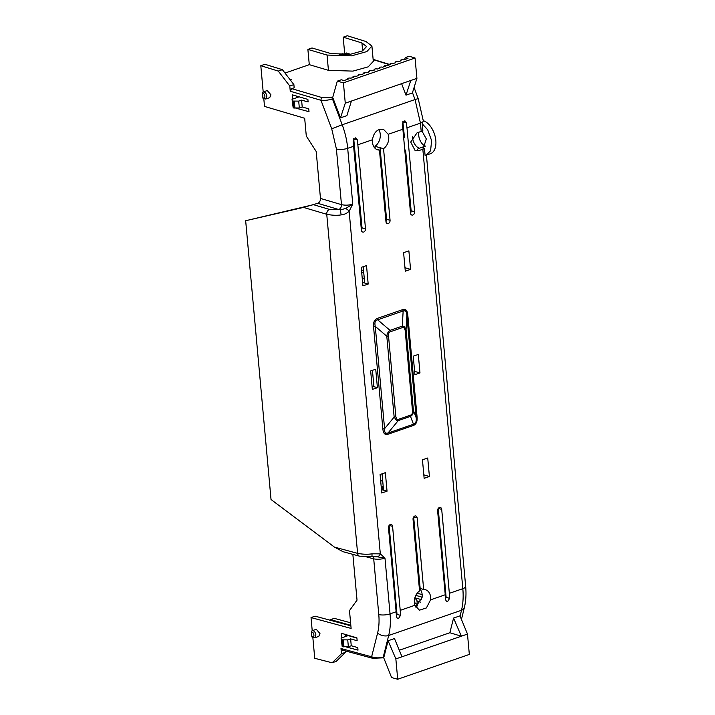 <?xml version="1.0" encoding="UTF-8"?>
<svg xmlns="http://www.w3.org/2000/svg" width="715" height="715" viewBox="0 0 715 715"><rect width="100%" height="100%" fill="white"/><g stroke="black" fill="none" stroke-linecap="round" stroke-linejoin="round"><path stroke-width="1.07" d="M418.865 132.221A9.411 5.506 -108.9 0 0 418.731 135.43A9.411 5.506 -108.9 0 0 423.798 145.243L425.184 146.226A8.062 2.511 174.8 0 1 425.246 146.28M423.307 120.889L418.195 98.616L415.031 99.546L420.456 123.123A8.062 2.511 -5.2 0 0 423.307 120.889L422.207 123.749L427.704 129.79L431.601 140.587L430.582 150.767L426.158 155.182L425.094 155.441L424.46 148.497A8.062 2.511 174.8 0 1 422.833 149.221L462.82 588.668L449.351 593.334L449.646 598.348L447.626 601.538L446.661 601.574L445.552 599.769L445.257 594.755L430.582 599.84L426.408 607.938L419.419 610.19L414.888 605.274L400.221 610.36L400.516 615.365L398.496 618.555L397.531 618.6L396.432 616.786L396.128 611.772L390.05 613.881C390.765 621.648 390.31 628.851 388.683 635.483L461.506 610.252A8.062 4.826 13.8 0 0 464.357 607.589C465.921 601.065 466.359 594.013 465.671 586.443A8.062 2.511 174.8 0 1 462.82 588.668C463.526 596.551 463.088 603.746 461.506 610.252L460.076 616.098M396.414 616.33L397.013 614.373L400.516 615.365M385.957 221.561A2.637 1.966 106.1 0 0 386.574 219.291L390.059 220.283L383.544 148.64A10.654 7.928 106.1 0 0 388.218 134.286L402.885 129.209L410.526 213.186A2.69 2.002 -73.9 0 0 411.813 215.054A2.69 2.002 -73.9 0 0 412.805 215.018A2.69 2.002 -73.9 0 0 414.62 211.765L406.978 127.788L420.456 123.123L421.207 131.408L417.042 132.856L410.705 142.044L415.236 150.793L418.659 150.659L422.833 149.221M383.544 148.64L375 146.325A10.895 8.097 106.1 0 0 379.763 131.73L378.753 129.612M361.388 230.069A2.637 1.966 106.1 0 0 362.005 227.799L365.499 228.791L357.858 144.805L372.524 139.729C373.212 134.554 375.482 131.104 379.325 129.388L383.463 129.317L388.218 134.286M390.059 220.283A2.69 2.002 -73.9 0 1 388.245 223.536A2.69 2.002 -73.9 0 1 387.244 223.563A2.69 2.002 -73.9 0 1 385.966 221.695L379.451 150.052A10.654 7.928 106.1 0 1 377.788 149.864A10.654 7.928 106.1 0 1 372.524 139.729M365.499 228.791A2.69 2.002 -73.9 0 1 363.685 232.044A2.69 2.002 -73.9 0 1 362.684 232.071A2.69 2.002 -73.9 0 1 361.406 230.203L353.139 141.123L355.73 137.781L357.232 139.702L357.858 144.805M410.517 213.052A2.637 1.966 106.1 0 0 411.134 210.782L405.646 150.534L404.726 149.462M404.663 59.551L405.226 57.611L407.979 58.407L403.725 59.881A1.716 0.536 -5.2 0 0 403.537 59.81A1.716 0.536 -5.2 0 0 401.616 59.81A1.716 0.536 -5.2 0 0 400.516 60.417A1.716 0.536 -5.2 0 0 400.918 60.712A1.716 0.536 -5.2 0 0 401.16 60.766L398.434 61.713A1.716 0.536 -5.2 0 0 398.246 61.642A1.716 0.536 -5.2 0 0 396.333 61.642A1.716 0.536 -5.2 0 0 395.234 62.25A1.716 0.536 -5.2 0 0 395.636 62.545A1.716 0.536 -5.2 0 0 395.869 62.598L393.143 63.546A1.716 0.536 -5.2 0 0 392.955 63.474A1.716 0.536 -5.2 0 0 391.042 63.474A1.716 0.536 -5.2 0 0 389.943 64.082A1.716 0.536 -5.2 0 0 390.345 64.377A1.716 0.536 -5.2 0 0 390.587 64.43L387.861 65.378A1.716 0.536 -5.2 0 0 387.673 65.306A1.716 0.536 -5.2 0 0 385.76 65.306A1.716 0.536 -5.2 0 0 384.652 65.914A1.716 0.536 -5.2 0 0 385.054 66.209A1.716 0.536 -5.2 0 0 385.296 66.263L382.57 67.21A1.716 0.536 -5.2 0 0 382.382 67.139A1.716 0.536 -5.2 0 0 380.469 67.139A1.716 0.536 -5.2 0 0 379.37 67.746A1.716 0.536 -5.2 0 0 379.772 68.041A1.716 0.536 -5.2 0 0 380.005 68.095L377.288 69.042A1.716 0.536 -5.2 0 0 377.091 68.971A1.716 0.536 -5.2 0 0 375.178 68.971A1.716 0.536 -5.2 0 0 374.079 69.578A1.716 0.536 -5.2 0 0 374.481 69.873A1.716 0.536 -5.2 0 0 374.723 69.927L371.997 70.874A1.716 0.536 -5.2 0 0 371.809 70.803A1.716 0.536 -5.2 0 0 369.896 70.803A1.716 0.536 -5.2 0 0 368.788 71.411A1.716 0.536 -5.2 0 0 369.19 71.706A1.716 0.536 -5.2 0 0 369.432 71.759L366.706 72.707A1.716 0.536 -5.2 0 0 366.518 72.635A1.716 0.536 -5.2 0 0 364.605 72.635A1.716 0.536 -5.2 0 0 363.506 73.243A1.716 0.536 -5.2 0 0 363.908 73.538A1.716 0.536 -5.2 0 0 364.141 73.591L361.424 74.539A1.716 0.536 -5.2 0 0 361.236 74.467A1.716 0.536 -5.2 0 0 359.323 74.467A1.716 0.536 -5.2 0 0 358.215 75.075A1.716 0.536 -5.2 0 0 358.617 75.37A1.716 0.536 -5.2 0 0 358.858 75.424L356.133 76.371A1.716 0.536 -5.2 0 0 355.945 76.299A1.716 0.536 -5.2 0 0 354.032 76.299A1.716 0.536 -5.2 0 0 352.933 76.907A1.716 0.536 -5.2 0 0 353.335 77.202A1.716 0.536 -5.2 0 0 353.568 77.256L350.842 78.203A1.716 0.536 -5.2 0 0 350.654 78.132A1.716 0.536 -5.2 0 0 348.741 78.132A1.716 0.536 -5.2 0 0 347.642 78.739A1.716 0.536 -5.2 0 0 348.044 79.034A1.716 0.536 -5.2 0 0 348.285 79.088L344.022 80.563L341.269 79.767L337.301 81.144L332.725 97.419L331.832 97.16L333.208 98.679L340.492 117.85L346.891 115.642L351.414 101.056L345.274 103.183L343.423 82.833L337.301 81.144M424.04 145.413A9.411 5.506 -108.9 0 0 425.398 146.075M417.194 593.2L422.163 594.612M382.007 178.16L382.811 177.981M307.888 49.398L311.981 47.977L331.108 53.625L350.466 54.251L362.541 50.881L366.563 46.52L361.924 42.954L343.191 37.171L347.284 35.75L366.044 41.541L371.916 46.064L366.831 51.578L351.539 55.85L327.05 55.055L307.888 49.398L309.282 64.663L285.008 73.073M423.289 120.692A17.473 10.233 71.1 0 1 435.328 137.253A17.473 10.233 71.1 0 1 430.367 153.743L426.158 155.182M421.993 131.104L426.31 138.924L423.503 147.567L421.475 147.648L425.157 146.396M417.229 604.613L414.351 602.307M371.916 46.064L373.31 61.329L368.216 66.844L352.933 71.116L328.435 70.32L309.282 64.663M343.191 37.171L344.684 53.536M382.856 178.455L382.051 178.643M380.594 480.078L382.784 481.767M422.145 597.186L415.817 595.389M363.56 270.52L361.468 269.921M350.475 54.251L346.319 52.973L343.486 53.947M424.46 148.497L421.475 147.648M422.207 123.749L422.842 130.684A8.062 2.511 -5.2 0 1 421.207 131.408M350.591 622.774L334.254 618.35L330.598 619.619L330.661 620.334M421.618 599.697L414.888 597.785M414.825 598.017L416.97 600.439L417.354 605.927M420.536 602.146L416.917 601.127M349.135 211.229L352.763 204.097L345.703 208.476A4.031 1.242 37.2 0 1 349.135 211.229C347.088 213.285 344.442 214.509 341.171 214.893C336.953 215.581 332.144 215.385 326.746 214.286L357.598 553.365C362.997 554.375 367.796 554.518 372.015 553.803L380.317 553.857A4.031 2.672 115.8 0 1 377.413 556.833L384.983 558.111L380.317 553.857L349.135 211.229M400.221 610.36L392.58 526.374A2.69 2.002 106.1 0 0 391.266 524.497A2.69 2.002 106.1 0 0 388.486 527.795L396.128 611.772M430.582 599.84A10.654 7.928 106.1 0 0 425.613 589.786A10.654 7.928 106.1 0 0 423.664 589.509L417.14 517.866A2.69 2.002 106.1 0 0 415.826 515.989A2.69 2.002 106.1 0 0 413.047 519.287L419.571 590.93A10.654 7.928 106.1 0 0 414.888 605.274M449.351 593.334L441.7 509.357A2.69 2.002 106.1 0 0 440.386 507.48A2.69 2.002 106.1 0 0 437.607 510.778L445.257 594.755M407.782 314.85C407.479 311.963 406.674 310.221 405.369 309.622L402.795 309.577A2.69 1.591 -109.1 0 0 403.162 310.962L377.663 319.793C375.196 320.302 374.392 322.501 375.268 326.371L384.581 428.687A2.69 0.84 -5.2 0 0 382.856 429.027C383.169 431.914 383.973 433.656 385.278 434.255L387.843 434.3A2.69 1.591 70.9 0 1 387.977 433.067L413.476 424.227C415.683 423.638 416.586 421.475 416.184 417.739L406.871 315.422C406.701 312.839 406.111 311.284 405.11 310.766L403.162 310.962L402.277 326.12L404.19 326.38L406.048 329.561L406.871 315.422A2.69 0.84 -5.2 0 1 407.782 314.85L417.095 417.167A2.69 0.84 -5.2 0 0 416.184 417.739L413.404 410.41C413.502 413.35 412.528 415.335 410.49 416.371L413.476 424.227A2.69 1.591 70.9 0 0 413.342 425.47C416.175 424.37 417.426 421.6 417.095 417.167M381.774 493.01L387.038 491.187L385.358 472.678L380.085 474.501L381.774 493.01M424.138 478.335L429.411 476.503L427.722 458.002L422.458 459.825L424.138 478.335M362.925 285.884L368.189 284.052L366.509 265.551L361.236 267.374L362.925 285.884M405.289 271.2L410.562 269.376L408.873 250.867L403.609 252.699L405.289 271.2M418.302 354.434L413.234 356.186L414.923 374.696L419.982 372.944L418.302 354.434M370.665 370.942L372.345 389.443L377.413 387.691L375.724 369.181L370.665 370.942M402.885 129.209L402.259 124.097L404.86 120.755L406.352 122.685L406.978 127.788M412.475 92.646L415.031 99.546L342.208 124.776C345.157 132.713 346.981 140.56 347.687 148.327L353.764 146.226M405.995 95.158L412.385 92.95L416.917 78.364L410.776 80.491L405.995 95.158L401.616 83.664M291.72 88.642L294.178 87.784L293.883 84.611L282.38 69.659L264.899 64.287L260.805 65.709L278.287 71.08L289.79 86.023L290.263 91.243L291.72 88.642L322.429 97.705L331.832 97.16M289.772 79.267L291.47 79.803L290.451 80.152M364.337 279.065L362.246 278.421M363.801 273.166L361.71 272.567M383.115 657.684L383.732 657.845L391.588 677.561L397.701 679.25L395.851 658.899L388.084 640.756L384 656.79L383.258 657.04C379.227 658.184 375.348 658.104 371.621 656.799L340.983 648.514L342.807 649.98M395.851 658.899L401.991 656.772L394.474 638.54L388.084 640.756M401.991 656.772L467.485 634.08L459.977 615.847L453.578 618.064L449.842 632.739L399.301 650.248M342.548 53.813L339.75 54.126L339.571 54.84L342.771 53.732L343.727 54.617L343.745 54.027M343.781 54.412L343.754 55.001M406.352 122.685L402.849 121.693L404.458 137.459L403.689 138.058M438.224 508.481L446.133 597.356L449.646 598.348M386.574 219.291L380.389 151.401L379.54 151.115M350.824 625.348L330.598 619.619M345.595 635.367L347.392 635.876M418.99 584.539L419.83 584.772L413.663 516.99M389.103 525.498L397.013 614.373M415.665 607.053L422.136 597.275A10.895 8.097 106.1 0 0 419.339 588.382M419.312 588.141L423.664 589.509M376.036 149.149L379.451 150.052M380.058 147.755L380.389 151.401M357.232 139.702L353.719 138.71L362.005 227.799M341.475 204.642C345.3 205.482 349.063 205.294 352.763 204.097L347.687 148.327A8.062 2.511 174.8 0 1 336.407 148.97L341.475 204.642A4.031 2.967 106.4 0 1 338.758 209.522L317.746 203.319C319.578 202.434 320.49 200.808 320.472 198.439L341.475 204.642M378.78 614.525A8.062 2.511 174.8 0 0 390.05 613.881L384.983 558.111C381.283 559.318 377.529 559.559 373.713 558.853L378.78 614.525C379.379 621.281 378.986 627.457 377.6 633.043A8.062 4.791 14.1 0 0 388.683 635.483L383.258 657.04A2.154 1.269 -109.1 0 1 382.632 657.854L372.685 658.3A2.154 1.591 -74.9 0 1 371.621 656.799L377.6 633.043M419.83 584.772L420.161 588.418M373.552 326.71A2.69 0.84 174.8 0 1 375.268 326.371L386.797 336.238C387.173 333.431 388.245 331.474 390.024 330.366L377.663 319.793A2.69 1.591 -109.1 0 1 377.297 318.416C374.472 319.507 373.221 322.277 373.552 326.71L382.856 429.027M385.886 433.219L387.977 433.067L398.237 420.617L396.459 420.393L394.153 417.077A2.69 0.84 -5.2 0 0 395.869 416.738L388.513 335.898A2.69 0.84 174.8 0 1 386.797 336.238L394.153 417.077L384.581 428.687C384.447 431.19 384.885 432.7 385.886 433.219A2.69 1.779 116.6 0 0 385.278 434.255M382.06 473.822L383.544 490.15L387.038 491.187M383.544 490.15L381.47 489.695M423.825 474.858L429.411 476.503M363.211 266.686L364.695 283.024L368.189 284.052M364.695 283.024L362.621 282.568M404.976 267.723L410.562 269.376M414.62 371.353L419.982 372.944M377.413 387.691L372.041 386.136M372.435 370.325L373.918 386.663M340.492 117.85L345.274 103.183M331.706 128.789L342.208 124.776L332.466 98.938C328.534 100.172 324.708 100.627 320.981 100.306L331.706 128.789L336.407 148.97M405.226 57.611L409.195 56.235L415.058 58.013L416.917 78.364M410.776 80.491L351.414 101.056M322.429 97.705A2.154 1.582 106.4 0 0 320.981 100.306L290.263 91.243M260.805 65.709L263.192 91.949M263.826 98.885L264.505 106.419L304.679 118.27L306.297 136.082L316.2 151.491L320.472 198.439M350.868 625.831L315.127 616.169L311.034 617.581L312.223 630.719M312.857 637.646L314.734 658.3L332.135 662.787L341.457 653.725L340.983 648.514M350.868 625.795L319.694 617.403M332.135 662.787L336.229 661.366L345.551 652.312L345.425 650.936M382.838 657.612L384 656.79M467.485 634.08L469.335 654.431L397.701 679.25M453.578 618.064L461.345 636.207L449.842 632.739M340.331 54.867L341.413 54.876M341.895 55.18L343.745 54.849M343.888 54.84L346.051 54.724M383.186 486.155L382.23 486.486L382.516 489.668L381.989 489.855M292.569 99.117L292.176 94.773L307.888 99.412L308.12 101.959L301.596 100.118L302.222 106.982L308.746 108.832L309.014 111.71L295.947 108.18M341.6 637.887L341.171 633.213L356.892 637.851L357.151 640.729L350.627 638.879L351.253 645.752L357.777 647.593L358.009 650.141L345.98 646.887M312.258 630.702L316.28 629.316L319.963 633.553L318.756 636.413L314.743 637.807L315.932 634.947C315.127 631.542 313.742 630.228 311.776 630.996L311.526 632.4C314.269 631.13 315.011 639.317 311.892 636.386L312.294 636.69M352.861 554.366L357.026 600.135L349.483 610.61L351.11 628.422L311.034 617.581M375 146.325L375.187 148.425M345.703 208.476L340.286 209.879L341.171 214.893M263.227 91.94L267.249 90.546L270.931 94.791L269.725 97.651L265.712 99.045L266.901 96.185C266.096 92.771 264.711 91.457 262.745 92.226L262.494 93.638C265.238 92.369 265.98 100.547 262.861 97.615L263.263 97.919M372.015 553.803L371.979 556.601L377.413 556.833M317.746 203.319L303.518 207.43L245.665 220.729L271.03 499.517L334.423 547.1L343.012 551.703L359.6 556.19L371.979 556.601M343.423 82.833L415.058 58.013M278.287 71.08L282.38 69.659M289.79 86.023L293.883 84.611M296.662 97.696L296.51 96.06M345.694 636.466L345.515 634.491M345.551 652.312L341.457 653.725M343.432 54.42L341.842 54.34L343.263 54.501M383.526 489.954L382.516 489.668M382.23 486.486L383.24 486.781M300.014 97.088L299.138 96.838L292.042 99.296L293.186 107.92L299.326 107.992L302.222 106.982M356.919 638.084L348.169 635.608L341.073 638.066L342.217 646.691L348.357 646.753L351.253 645.752M350.627 638.879L347.731 639.889L341.591 639.818M342.217 646.691L341.073 638.066M347.731 639.889L348.357 646.753M301.596 100.118L298.7 101.119L292.56 101.056M293.186 107.92L292.042 99.296M298.7 101.119L299.326 107.992M314.68 204.383L245.665 220.729M388.513 335.898C388.352 333.682 388.969 332.296 390.39 331.742A2.69 1.591 -109.1 0 0 390.024 330.366L402.277 326.12A2.69 1.591 -109.1 0 1 402.643 327.497L403.93 327.524L405.137 330.133A2.69 0.84 -5.2 0 0 406.048 329.561L413.404 410.41A2.69 0.84 -5.2 0 1 412.492 410.982C412.662 413.199 412.037 414.584 410.616 415.129A2.69 1.591 70.9 0 1 410.49 416.371L398.237 420.617A2.69 1.591 70.9 0 0 398.362 419.374L397.075 419.356L395.869 416.738M311.838 636.287L311.418 631.613M262.342 93.54L262.861 97.615L262.387 92.843M262.62 92.262L262.95 98.241L265.712 99.045M425.184 146.226L419.339 148.22A9.411 5.506 71.1 0 1 412.546 137.548A9.411 5.506 71.1 0 1 412.501 136.726M411.134 210.782L414.62 211.765M373.15 59.64L389.684 64.743M328.435 70.32L327.05 55.055M361.924 42.954L362.639 50.828M419.339 148.22C417.015 149.149 416.782 149.962 418.659 150.659M402.795 309.577L377.297 318.416M387.843 434.3L413.342 425.47M331.125 97.401A2.154 1.269 70.9 0 1 332.466 98.938L333.208 98.679M441.7 509.357L438.295 508.392M392.58 526.374L389.166 525.409M417.14 517.866L413.726 516.9M405.369 309.622A2.69 1.779 -63.4 0 0 405.11 310.766M372.631 556.529A4.031 2.985 105.1 0 1 373.713 558.853L366.724 556.967M303.518 207.43L326.746 214.286A4.031 2.967 106.4 0 1 329.463 209.406L338.758 209.522M334.423 547.1L357.598 553.365A4.031 2.985 105.1 0 0 359.6 556.19M329.463 209.406L313.653 204.74M390.39 331.742L402.643 327.497M404.19 326.38A2.69 1.779 116.6 0 1 403.93 327.524M405.137 330.133L412.492 410.982M410.616 415.129L398.362 419.374M396.459 420.393A2.69 1.779 -63.4 0 0 397.075 419.356M343.352 640.131L343.978 647.004M294.321 101.36L294.946 108.233M343.057 646.923L342.431 640.059M294.026 108.162L293.4 101.289M311.374 632.31L311.981 637.011L314.743 637.807M400.516 60.417L400.561 60.972M395.234 62.25L395.279 62.804M389.943 64.082L389.988 64.636M384.652 65.914L384.697 66.468M379.37 67.746L379.415 68.3M374.079 69.578L374.124 70.133M368.788 71.411L368.842 71.965M363.506 73.243L363.551 73.797M358.215 75.075L358.26 75.629M352.933 76.907L352.978 77.461M347.642 78.739L347.687 79.294M465.671 586.443L426.417 155.092M418.195 98.616L414.074 87.489M373.132 59.363L389.979 64.564M461.452 619.44L464.357 607.589M372.685 658.3L342.038 650.015M382.632 657.854L383.356 657.603M405.691 150.99L404.762 149.837M403.332 134.089L404.038 132.793M418.936 583.949L419.776 584.173M311.731 636.27L311.651 631.032"/></g></svg>
